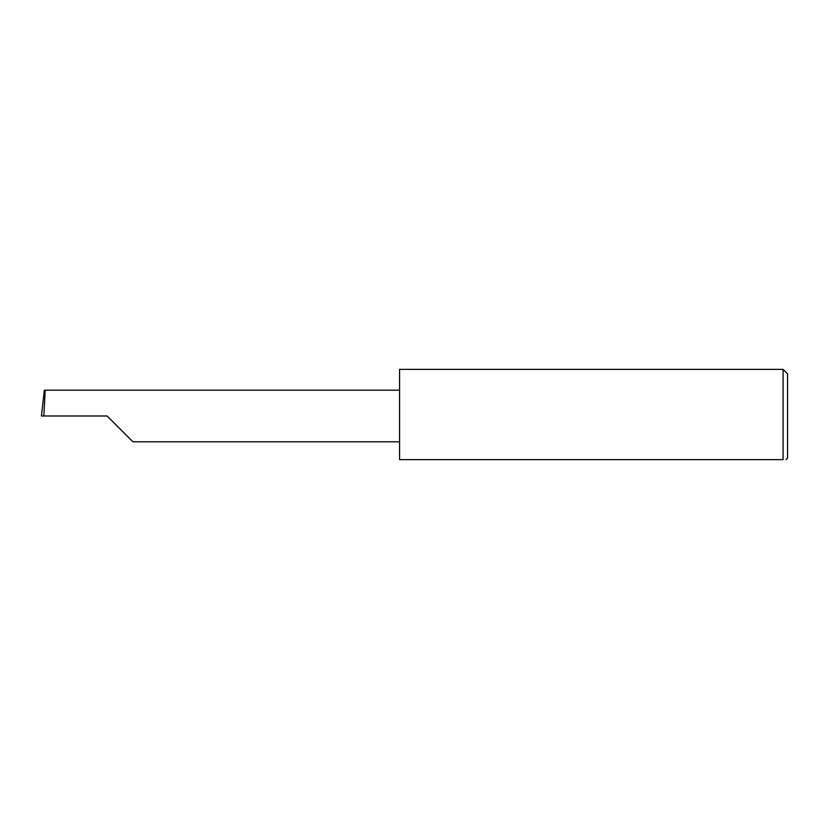 <?xml version="1.0" encoding="UTF-8"?>
<svg xmlns="http://www.w3.org/2000/svg" width="829" height="829" viewBox="0 0 829 829"><rect width="100%" height="100%" fill="white"/><g stroke="black" fill="none" stroke-linecap="round" stroke-linejoin="round"><path stroke-width="1.24" d="M107.107 415.992L132.909 441.795L107.107 415.992L132.909 441.795L107.107 415.992L43.844 415.992L45.201 390.19L44.32 390.19L41.45 415.992L43.844 415.992M783.073 369.361L399.578 369.361L399.578 459.639L783.073 459.639C787.011 459.639 787.011 459.639 783.073 459.639C787.011 459.639 787.011 459.639 783.073 459.639L783.073 369.361L787.55 373.838L787.55 458.147L786.058 459.639M399.578 390.19L45.201 390.19M132.909 441.795L399.578 441.795"/></g></svg>
